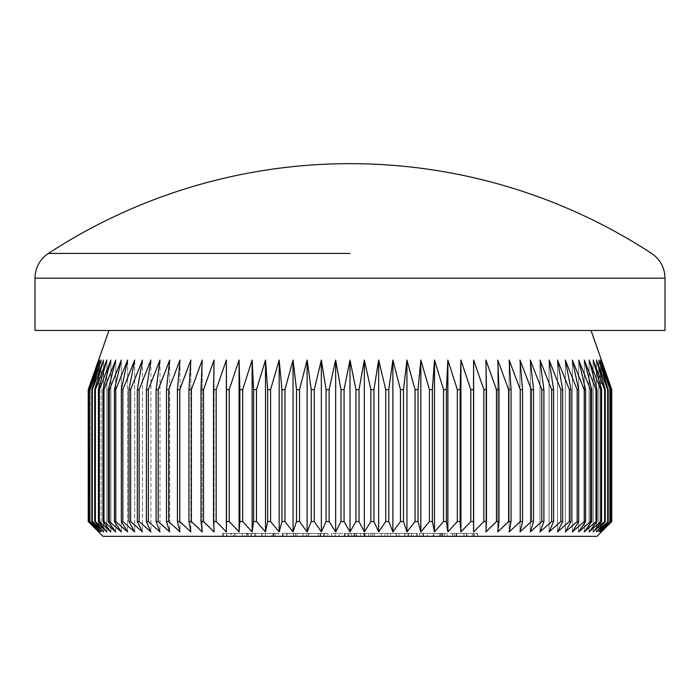<?xml version="1.0" encoding="UTF-8"?>
<svg xmlns="http://www.w3.org/2000/svg" width="700" height="700" viewBox="0 0 700 700"><rect width="100%" height="100%" fill="white"/><g stroke="black" fill="none" stroke-linecap="round" stroke-linejoin="round"><path stroke-width="0.53" stroke-dasharray="3.5 2.62" d="M103.031 536.34L596.969 536.34M344.059 521.553L340.988 521.553L340.988 389.637L344.059 389.637L344.059 521.553L350 531.904L355.941 521.553L359.012 521.553L364.35 531.904L370.869 521.553L373.931 521.553L378.656 531.904L385.726 521.553L388.771 521.553L392.875 531.904L400.479 521.553L403.489 521.553L406.945 531.904L415.056 521.553L418.031 521.553L420.831 531.904L429.424 521.553L432.346 521.553L434.49 531.904L443.537 521.553L446.399 521.553L447.869 531.904L457.336 521.553L460.136 521.553L460.924 531.904L470.794 521.553L473.515 521.553L473.629 531.904L483.858 521.553L486.483 521.553L485.923 531.904L496.475 521.553L499.012 521.553L497.77 531.904L508.62 521.553L511.061 521.553L509.145 531.904L520.249 521.553L522.576 521.553L519.995 531.904L531.326 521.553L533.531 521.553L530.294 531.904L541.809 521.553L543.883 521.553L539.997 531.904L551.661 521.553L553.613 521.553L549.089 531.904L560.858 521.553L562.669 521.553L557.532 531.904L569.371 521.553L571.034 521.553L565.294 531.904L577.168 521.553L578.681 521.553L572.355 531.904L584.22 521.553L585.576 521.553L578.69 531.904L590.511 521.553L591.71 521.553L584.281 531.904L596.015 521.553L597.048 521.553L589.102 531.904L600.722 521.553L601.589 521.553L593.145 531.904L604.608 521.553L605.299 521.553L596.4 531.904L608.186 521.553L598.85 531.904L610.225 521.553L600.486 531.904L611.415 521.553L601.309 531.904L601.309 360.054L611.415 389.637L611.415 521.553M611.756 521.553L611.756 389.637L601.309 360.054L601.309 531.904M35 330.479L665 330.479M429.424 521.553L429.424 389.637L432.346 389.637L434.49 360.054L443.537 389.637L446.399 389.637L447.869 360.054L457.336 389.637L460.136 389.637L460.924 360.054L470.794 389.637L473.515 389.637L473.629 360.054L483.858 389.637L486.483 389.637L485.923 360.054L496.475 389.637L499.012 389.637L497.77 360.054L508.62 389.637L511.061 389.637L509.145 360.054L520.249 389.637L522.576 389.637L519.995 360.054L531.326 389.637L533.531 389.637L530.294 360.054L541.809 389.637L543.883 389.637L539.997 360.054L551.661 389.637L553.613 389.637L549.089 360.054L560.858 389.637L562.669 389.637L557.532 360.054L569.371 389.637L571.034 389.637L565.294 360.054L577.168 389.637L578.681 389.637L572.355 360.054L584.22 389.637L585.576 389.637L578.69 360.054L590.511 389.637L591.71 389.637L584.281 360.054L596.015 389.637L597.048 389.637L589.102 360.054L600.722 389.637L601.589 389.637L593.145 360.054L604.608 389.637L605.299 389.637L596.4 360.054L607.661 389.637L608.186 389.637L598.85 360.054L610.225 389.637L600.486 360.054L611.415 389.637M420.831 531.904L420.831 360.054L418.031 389.637L418.031 521.553M344.059 389.637L350 360.054L355.941 389.637L359.012 389.637L364.35 360.054L370.869 389.637L373.931 389.637L378.656 360.054L385.726 389.637L388.771 389.637L392.875 360.054L400.479 389.637L403.489 389.637L406.945 360.054L415.056 389.637L418.031 389.637M303.345 536.34L282.275 536.34L305.358 536.34L293.317 536.34L303.345 536.34L303.345 533.383L295.479 533.383L295.479 536.34M324.415 536.34L318.395 536.34L327.924 536.34L324.415 536.34L324.415 533.383L324.415 536.34M344.479 536.34L368.559 536.34L344.479 536.34L344.479 533.383L360.535 533.383L360.535 536.34M477.418 536.34L450.835 536.34L477.418 536.34L477.418 533.383L463.916 533.383L463.916 536.34L463.916 533.383L450.835 533.383L450.835 536.34M286.545 536.34L283.027 536.34L286.545 536.34L286.545 533.383L286.545 536.34M308.473 533.383L293.562 533.383L320.154 533.383L320.154 536.34L323.662 536.34L293.562 536.34L320.154 536.34L308.63 536.34L320.154 536.34L320.154 533.383L323.662 533.383L323.662 536.34L323.662 533.383L320.154 533.383L320.154 536.34L320.154 533.383L308.473 533.383L308.473 536.34M433.869 533.383L419.475 533.383L422.993 533.383L422.993 536.34L419.475 536.34L444.561 536.34L422.993 536.34L422.993 533.383L422.993 536.34L422.993 533.383L433.869 533.383L433.869 536.34M466.979 533.383L452.585 533.383L456.102 533.383L456.102 536.34L452.585 536.34L477.671 536.34L456.102 536.34L456.102 533.383L456.102 536.34L456.102 533.383L466.979 533.383L466.979 536.34M396.261 533.383L381.351 533.383L407.942 533.383L407.942 536.34L411.451 536.34L381.351 536.34L407.942 536.34L384.869 536.34L407.942 536.34L407.942 533.383L411.451 533.383L411.451 536.34L411.451 533.383L407.942 533.383L407.942 536.34L407.942 533.383L396.261 533.383L396.261 536.34M339.168 533.383L374.334 533.383L331.686 533.383L335.204 533.383L335.204 536.34L331.686 536.34L374.334 536.34L335.204 536.34L335.204 533.383L335.204 536.34L335.204 533.383L339.168 533.383L339.168 536.34M250.924 536.34L276.509 536.34L250.924 536.34L250.924 533.383L261.354 533.383L261.354 536.34M226.844 536.34L242.392 536.34L226.844 536.34L242.392 536.34L226.844 536.34L226.844 533.383L226.844 536.34L226.844 533.383L242.392 533.383L242.392 536.34L242.392 533.383L226.844 533.383L226.844 536.34M420.735 533.383L442.803 533.383L439.294 533.383L439.294 536.34L420.735 536.34L447.317 536.34L427.63 536.34L439.294 536.34L439.294 533.383L439.294 536.34L439.294 533.383L420.735 533.383L420.735 536.34M413.21 536.34L390.635 536.34L413.21 536.34L413.21 533.383L404.723 533.383L404.723 536.34M387.625 536.34L372.575 536.34L387.625 536.34L387.625 533.383L387.625 536.34M278.766 536.34L252.175 536.34L278.766 536.34L278.766 533.383L265.265 533.383L265.265 536.34L265.265 533.383L252.175 533.383L252.175 536.34M226.599 536.34L248.168 536.34L222.582 536.34L244.65 536.34L226.599 536.34L226.599 533.383L230.606 533.383L230.606 536.34M611.24 389.637L611.24 521.553M610.225 389.637L610.225 521.553M609.875 389.637L609.875 521.553M608.186 389.637L608.186 521.553M607.661 389.637L607.661 521.553M605.299 389.637L605.299 521.553M604.608 389.637L604.608 521.553M601.589 389.637L601.589 521.553M600.722 389.637L600.722 521.553M597.048 389.637L597.048 521.553M596.015 389.637L596.015 521.553M591.71 389.637L591.71 521.553M590.511 389.637L590.511 521.553M585.576 389.637L585.576 521.553M584.22 389.637L584.22 521.553M578.681 389.637L578.681 521.553M577.168 389.637L577.168 521.553M571.034 389.637L571.034 521.553M569.371 389.637L569.371 521.553M562.669 389.637L562.669 521.553M560.858 389.637L560.858 521.553M553.613 389.637L553.613 521.553M551.661 389.637L551.661 521.553M543.883 389.637L543.883 521.553M541.809 389.637L541.809 521.553M533.531 389.637L533.531 521.553M531.326 389.637L531.326 521.553M522.576 389.637L522.576 521.553M520.249 389.637L520.249 521.553M511.061 389.637L511.061 521.553M508.62 389.637L508.62 521.553M499.012 389.637L499.012 521.553M496.475 389.637L496.475 521.553M486.483 389.637L486.483 521.553M483.858 389.637L483.858 521.553M473.515 389.637L473.515 521.553M470.794 389.637L470.794 521.553M460.136 389.637L460.136 521.553M457.336 389.637L457.336 521.553M446.399 389.637L446.399 521.553M443.537 389.637L443.537 521.553M432.346 389.637L432.346 521.553M415.056 389.637L415.056 521.553M403.489 389.637L403.489 521.553M400.479 389.637L400.479 521.553M388.771 389.637L388.771 521.553M385.726 389.637L385.726 521.553M373.931 389.637L373.931 521.553M370.869 389.637L370.869 521.553M359.012 389.637L359.012 521.553M355.941 389.637L355.941 521.553M329.131 389.637L329.131 521.553L326.069 521.553L326.069 389.637L329.131 389.637L335.65 360.054L335.65 531.904L340.988 521.553M314.274 389.637L314.274 521.553L311.229 521.553L311.229 389.637L314.274 389.637L321.344 360.054L321.344 531.904L326.069 521.553M299.521 389.637L299.521 521.553L296.511 521.553L296.511 389.637L299.521 389.637L307.125 360.054L307.125 531.904L311.229 521.553M284.944 389.637L284.944 521.553L281.969 521.553L281.969 389.637L284.944 389.637L293.055 360.054L293.055 531.904L296.511 521.553M270.576 389.637L270.576 521.553L267.654 521.553L267.654 389.637L270.576 389.637M256.463 389.637L256.463 521.553L253.601 521.553L253.601 389.637L256.463 389.637L265.51 360.054L265.51 531.904L267.654 521.553M242.664 389.637L242.664 521.553L239.864 521.553L239.864 389.637L242.664 389.637L252.131 360.054L252.131 531.904L253.601 521.553M229.206 389.637L229.206 521.553L226.485 521.553L226.485 389.637L229.206 389.637L239.076 360.054L239.076 531.904L239.864 521.553M216.143 389.637L216.143 521.553L213.518 521.553L213.518 389.637L216.143 389.637L226.371 360.054L226.485 521.553M203.525 389.637L203.525 521.553L200.987 521.553L200.987 389.637L203.525 389.637L214.077 360.054L214.077 531.904L213.518 521.553M191.38 389.637L191.38 521.553L188.939 521.553L188.939 389.637L191.38 389.637L202.23 360.054L202.23 531.904L200.987 521.553M179.751 389.637L179.751 521.553L177.424 521.553L177.424 389.637L179.751 389.637L190.855 360.054L190.855 531.904L188.939 521.553M168.674 389.637L168.674 521.553L166.469 521.553L166.469 389.637L168.674 389.637L180.005 360.054L180.005 531.904L177.424 521.553M158.191 389.637L158.191 521.553L156.117 521.553L156.117 389.637L158.191 389.637L169.706 360.054L169.706 531.904L166.469 521.553M148.339 389.637L148.339 521.553L146.388 521.553L146.388 389.637L148.339 389.637L160.002 360.054L160.002 531.904L156.117 521.553M139.143 389.637L139.143 521.553L137.331 521.553L137.331 389.637L139.143 389.637L150.911 360.054L150.911 531.904L146.388 521.553M130.629 389.637L130.629 521.553L128.966 521.553L128.966 389.637L130.629 389.637L142.468 360.054L142.468 531.904L137.331 521.553M122.832 389.637L122.832 521.553L121.319 521.553L121.319 389.637L122.832 389.637L134.706 360.054L134.706 531.904L128.966 521.553M115.78 389.637L115.78 521.553L114.424 521.553L114.424 389.637L115.78 389.637L127.645 360.054L127.645 531.904L121.319 521.553M109.489 389.637L109.489 521.553L108.29 521.553L108.29 389.637L109.489 389.637L121.31 360.054L121.31 531.904L114.424 521.553M103.985 389.637L103.985 521.553L102.953 521.553L102.953 389.637L103.985 389.637L115.719 360.054L115.719 531.904L108.29 521.553M99.277 389.637L99.277 521.553L98.411 521.553L98.411 389.637L99.277 389.637L110.897 360.054L110.897 531.904L102.953 521.553M95.392 389.637L95.392 521.553L94.701 521.553L94.701 389.637L95.392 389.637L106.855 360.054L106.855 531.904L98.411 521.553M92.339 389.637L92.339 521.553L91.814 521.553L91.814 389.637L92.339 389.637L103.6 360.054L103.6 531.904L94.701 521.553M90.125 389.637L90.125 521.553L89.775 389.637L101.15 360.054L101.15 531.904L91.814 521.553M88.76 389.637L88.76 521.553L88.585 389.637L99.514 360.054L99.514 531.904L89.775 521.553M88.585 389.637L98.691 360.054L88.244 389.637L88.244 521.553L98.691 531.904L88.585 521.553M350 330.479L108.946 330.479L350 330.479M340.988 389.637L335.65 360.054M326.069 389.637L321.344 360.054M311.229 389.637L307.125 360.054M296.511 389.637L293.055 360.054M281.969 389.637L279.169 360.054L279.169 531.904L281.969 521.553M267.654 389.637L265.51 360.054M253.601 389.637L252.131 360.054M239.864 389.637L239.076 360.054M226.485 389.637L226.371 360.054M213.518 389.637L214.077 360.054L214.077 531.904L203.525 521.553M200.987 389.637L202.23 360.054L202.23 531.904L191.38 521.553M188.939 389.637L190.855 360.054L190.855 531.904L179.751 521.553M177.424 389.637L180.005 360.054L180.005 531.904L168.674 521.553M166.469 389.637L169.706 360.054L169.706 531.904L158.191 521.553M156.117 389.637L160.002 360.054L160.002 531.904L148.339 521.553M146.388 389.637L150.911 360.054L150.911 531.904L139.143 521.553M137.331 389.637L142.468 360.054L142.468 531.904L130.629 521.553M128.966 389.637L134.706 360.054L134.706 531.904L122.832 521.553M121.319 389.637L127.645 360.054L127.645 531.904L115.78 521.553M114.424 389.637L121.31 360.054L121.31 531.904L109.489 521.553M108.29 389.637L115.719 360.054L115.719 531.904L103.985 521.553M102.953 389.637L110.897 360.054L110.897 531.904L99.277 521.553M98.411 389.637L106.855 360.054L106.855 531.904L95.392 521.553M94.701 389.637L103.6 360.054L103.6 531.904L92.339 521.553M91.814 389.637L101.15 360.054L101.15 531.904L90.125 521.553M89.775 389.637L99.514 360.054L99.514 531.904L88.76 521.553M216.143 521.553L226.371 531.904M229.206 521.553L239.076 531.904M242.664 521.553L252.131 531.904M256.463 521.553L265.51 531.904M270.576 521.553L279.169 531.904M284.944 521.553L293.055 531.904M299.521 521.553L307.125 531.904M314.274 521.553L321.344 531.904M329.131 521.553L335.65 531.904M98.691 360.054L98.691 531.904L98.691 360.054M350 360.054L350 531.904M364.35 360.054L364.35 531.904M378.656 360.054L378.656 531.904M392.875 360.054L392.875 531.904M406.945 360.054L406.945 531.904M434.49 360.054L434.49 531.904M447.869 360.054L447.869 531.904M460.924 360.054L460.924 531.904M473.629 360.054L473.629 531.904M485.923 360.054L485.923 531.904L485.923 360.054M497.77 360.054L497.77 531.904L497.77 360.054M509.145 360.054L509.145 531.904L509.145 360.054M519.995 360.054L519.995 531.904L519.995 360.054M530.294 360.054L530.294 531.904L530.294 360.054M539.997 360.054L539.997 531.904L539.997 360.054M549.089 360.054L549.089 531.904L549.089 360.054M557.532 360.054L557.532 531.904L557.532 360.054M565.294 360.054L565.294 531.904L565.294 360.054M572.355 360.054L572.355 531.904L572.355 360.054M578.69 360.054L578.69 531.904L578.69 360.054M584.281 360.054L584.281 531.904L584.281 360.054M589.102 360.054L589.102 531.904L589.102 360.054M593.145 360.054L593.145 531.904L593.145 360.054M596.4 360.054L596.4 531.904L596.4 360.054M598.85 360.054L598.85 531.904L598.85 360.054M600.486 360.054L600.486 531.904L600.486 360.054M452.585 533.383L452.585 536.34L452.585 533.383M477.671 533.383L477.671 536.34M474.154 533.383L474.154 536.34L474.154 533.383M473.742 533.383L473.742 536.34M466.366 533.383L466.366 536.34M456.636 533.383L456.636 536.34M419.475 533.383L419.475 536.34L419.475 533.383M444.561 533.383L444.561 536.34M441.053 533.383L441.053 536.34L441.053 533.383M440.632 533.383L440.632 536.34M433.256 533.383L433.256 536.34M423.526 533.383L423.526 536.34M381.351 533.383L381.351 536.34M396.375 533.383L396.375 536.34L396.384 533.383L407.942 533.383L396.384 533.383M407.942 533.383L407.942 536.34M396.419 533.383L396.419 536.34M384.869 533.383L384.869 536.34M331.686 533.383L331.686 536.34L331.686 533.383M345.065 533.383L345.065 536.34M354.165 533.383L354.165 536.34M364.648 533.383L364.648 536.34M374.334 533.383L374.334 536.34M370.816 533.383L370.816 536.34L370.816 533.383M364.035 533.383L364.035 536.34M354.769 533.383L354.769 536.34M351.251 533.383L351.251 536.34L351.251 533.383M344.453 533.383L344.453 536.34M293.562 533.383L293.562 536.34M308.586 533.383L308.586 536.34M308.595 533.383L320.154 533.383L297.08 533.383L308.595 533.383L308.63 536.34L297.08 536.34L308.595 536.34L308.595 533.383M320.154 533.383L320.154 536.34M297.08 533.383L297.08 536.34M283.027 533.383L283.027 536.34L283.027 533.383L286.545 533.383L283.027 533.383M261.354 533.383L271.88 533.383L271.88 536.34M271.88 533.383L275.004 533.383L275.004 536.34M275.004 533.383L261.8 533.383L261.8 536.34M261.8 533.383L247.415 533.383L247.415 536.34M247.415 533.383L250.705 533.383L250.705 536.34M250.705 533.383L261.879 533.383L261.879 536.34M261.879 533.383L273.394 533.383L273.394 536.34M273.394 533.383L276.509 533.383L276.509 536.34M276.509 533.383L250.924 533.383M251.291 533.383L273 533.383L251.291 533.383L251.291 536.34L273 536.34L251.291 536.34M273 533.383L273 536.34M254.695 533.383L254.695 536.34M262.062 533.383L262.062 536.34M223.335 533.383L223.335 536.34L223.335 533.383L242.392 533.383L242.392 536.34L242.392 533.383L223.335 533.383M450.835 533.383L477.418 533.383M473.909 533.383L464.03 533.383L473.909 533.383L473.909 536.34L454.344 536.34L473.909 536.34M454.344 533.383L464.03 533.383L454.344 533.383L454.344 536.34M464.03 533.383L464.03 536.34L464.03 533.383M472.421 533.383L472.421 536.34M442.094 533.383L442.094 536.34M442.803 533.383L442.803 536.34L442.803 533.383L447.317 533.383L447.317 536.34L447.317 533.383L442.803 533.383L442.803 536.34L442.803 533.383M427.63 533.383L439.294 533.383L427.63 533.383L427.63 536.34M404.723 533.383L395.649 533.383L395.649 536.34M395.649 533.383L392.14 533.383L392.14 536.34M392.14 533.383L404.898 533.383L404.898 536.34M404.898 533.383L416.719 533.383L416.719 536.34M416.719 533.383L399.009 533.383L399.009 536.34M399.009 533.383L417.217 533.383L417.217 536.34L417.217 533.383L390.635 533.383L390.635 536.34M390.635 533.383L405.808 533.383L405.808 536.34M405.808 533.383L413.21 533.383M372.575 533.383L372.575 536.34L372.575 533.383L387.625 533.383L372.575 533.383M360.535 533.383L363.239 533.383L363.239 536.34M363.239 533.383L352.896 533.383L352.896 536.34M352.896 533.383L356.956 533.383L356.956 536.34M356.956 533.383L368.559 533.383L368.559 536.34M368.559 533.383L356.335 533.383L356.335 536.34M356.335 533.383L344.479 533.383M356.519 533.383L365.05 533.383L347.996 533.383L356.519 533.383L356.519 536.34L365.05 536.34L356.519 536.34M365.05 533.383L365.05 536.34M356.213 533.383L356.213 536.34M347.996 533.383L347.996 536.34M318.395 533.383L327.924 533.383L318.395 533.383L318.395 536.34M320.696 533.383L320.696 536.34M327.924 533.383L327.924 536.34L327.924 533.383M295.479 533.383L287.297 533.383L287.297 536.34M287.297 533.383L283.78 533.383L283.78 536.34M283.78 533.383L295.426 533.383L295.426 536.34M295.426 533.383L306.863 533.383L306.863 536.34M306.863 533.383L302.286 533.383L302.286 536.34M302.286 533.383L306.53 533.383L306.53 536.34M306.53 533.383L308.866 533.383L308.866 536.34M308.866 533.383L295.33 533.383L295.33 536.34M295.33 533.383L282.275 533.383L282.275 536.34M282.275 533.383L285.793 533.383L285.793 536.34M285.793 533.383L288.855 533.383L288.855 536.34M288.855 533.383L295.391 533.383L295.391 536.34M295.391 533.383L305.358 533.383L305.358 536.34M305.358 533.383L293.317 533.383L293.317 536.34L293.317 533.383L303.345 533.383M252.175 533.383L278.766 533.383M275.257 533.383L265.379 533.383L275.257 533.383L275.257 536.34L255.693 536.34L275.257 536.34M255.693 533.383L265.379 533.383L255.693 533.383L255.693 536.34M265.379 533.383L265.379 536.34L265.379 533.383M273.77 533.383L273.77 536.34M230.606 533.383L246.662 533.383L246.662 536.34L246.662 533.383L233.354 533.383L233.354 536.34M233.354 533.383L231.245 533.383L231.245 536.34M231.245 533.383L235.848 533.383L235.848 536.34M235.848 533.383L248.168 533.383L248.168 536.34M248.168 533.383L234.517 533.383L234.517 536.34M234.517 533.383L222.582 533.383L222.582 536.34M222.582 533.383L226.091 533.383L226.091 536.34M226.091 533.383L234.719 533.383L234.719 536.34M234.719 533.383L244.65 533.383L244.65 536.34M244.65 533.383L235.218 533.383L235.218 536.34M235.218 533.383L226.599 533.383M35 278.18L665 278.18M456.102 533.383L456.102 536.34M422.993 533.383L422.993 536.34M335.204 533.383L335.204 536.34M408.8 533.383L408.8 536.34M348.854 533.383L348.854 536.34"/><path stroke-width="1.05" d="M350 253.418L48.405 253.418L350 253.418M329.131 389.637L326.069 389.637L326.069 521.553L329.131 521.553L329.131 389.637L335.65 360.054L340.988 389.637L344.059 389.637L350 360.054L355.941 389.637L359.012 389.637L364.35 360.054L370.869 389.637L373.931 389.637L378.656 360.054L385.726 389.637L388.771 389.637L392.875 360.054L400.479 389.637L403.489 389.637L406.945 360.054L415.056 389.637L418.031 389.637L420.831 360.054L429.424 389.637L432.346 389.637L434.49 360.054L443.537 389.637L446.399 389.637L447.869 360.054L457.336 389.637L460.136 389.637L460.924 360.054L470.794 389.637L473.515 389.637L473.629 360.054L483.858 389.637L486.483 389.637L485.923 360.054L496.475 389.637L499.012 389.637L497.77 360.054L508.62 389.637L511.061 389.637L509.145 360.054L520.249 389.637L522.576 389.637L519.995 360.054L531.326 389.637L533.531 389.637L530.294 360.054L541.809 389.637L543.883 389.637L539.997 360.054L551.661 389.637L553.613 389.637L549.089 360.054L560.858 389.637L562.669 389.637L557.532 360.054L569.371 389.637L571.034 389.637L565.294 360.054L577.168 389.637L578.681 389.637L572.355 360.054L584.22 389.637L585.576 389.637L578.69 360.054L590.511 389.637L591.71 389.637L584.281 360.054L596.015 389.637L597.048 389.637L589.102 360.054L600.722 389.637L601.589 389.637L593.145 360.054L604.608 389.637L605.299 389.637L596.4 360.054L607.661 389.637L608.186 389.637L598.85 360.054L610.225 389.637L600.486 360.054L611.415 389.637L601.309 360.054L611.756 389.637L611.756 521.553L596.969 536.34L103.031 536.34L88.244 521.553L88.244 389.637L98.691 360.054L88.585 389.637L88.76 521.553L88.585 389.637M601.309 531.904L611.415 521.553L600.486 531.904L610.225 521.553L598.85 531.904L608.186 521.553L596.4 531.904L605.299 521.553L604.608 521.553L593.145 531.904L601.589 521.553L600.722 521.553L589.102 531.904L597.048 521.553L596.015 521.553L584.281 531.904L591.71 521.553L590.511 521.553L578.69 531.904L585.576 521.553L584.22 521.553L572.355 531.904L578.681 521.553L577.168 521.553L565.294 531.904L571.034 521.553L569.371 521.553L557.532 531.904L562.669 521.553L560.858 521.553L549.089 531.904L553.613 521.553L551.661 521.553L539.997 531.904L543.883 521.553L541.809 521.553L530.294 531.904L533.531 521.553L531.326 521.553L519.995 531.904L522.576 521.553L520.249 521.553L509.145 531.904L511.061 521.553L508.62 521.553L497.77 531.904L499.012 521.553L496.475 521.553L485.923 531.904L486.483 521.553L483.858 521.553L473.629 531.904L473.515 521.553L470.794 521.553L460.924 531.904L460.136 521.553L457.336 521.553L447.869 531.904L446.399 521.553L443.537 521.553L434.49 531.904L432.346 521.553L429.424 521.553L420.831 531.904L418.031 521.553L415.056 521.553L406.945 531.904L403.489 521.553L400.479 521.553L392.875 531.904L388.771 521.553L385.726 521.553L378.656 531.904L373.931 521.553L370.869 521.553L364.35 531.904L359.012 521.553L355.941 521.553L350 531.904L344.059 521.553L340.988 521.553L335.65 531.904L329.131 521.553M591.054 330.479L611.756 389.637L611.756 521.553M429.424 521.553L429.424 389.637L420.831 360.054L420.831 531.904M665 330.479L35 330.479L35 278.18L665 278.18L665 330.479M35 278.18C35.184 269.001 38.745 261.415 45.692 255.412L48.405 253.418A551.6 551.6 0 0 1 651.595 253.418L654.308 255.412C661.255 261.415 664.816 269.001 665 278.18M359.012 389.637L359.012 521.553M355.941 389.637L355.941 521.553M370.869 389.637L370.869 521.553M373.931 389.637L373.931 521.553M385.726 389.637L385.726 521.553M388.771 389.637L388.771 521.553M400.479 389.637L400.479 521.553M403.489 389.637L403.489 521.553M415.056 389.637L415.056 521.553M418.031 389.637L418.031 521.553M432.346 389.637L432.346 521.553M443.537 389.637L443.537 521.553M446.399 389.637L446.399 521.553M457.336 389.637L457.336 521.553M460.136 389.637L460.136 521.553M470.794 389.637L470.794 521.553M473.515 389.637L473.515 521.553M483.858 389.637L483.858 521.553M486.483 389.637L486.483 521.553M496.475 389.637L496.475 521.553M499.012 389.637L499.012 521.553M508.62 389.637L508.62 521.553M511.061 389.637L511.061 521.553M520.249 389.637L520.249 521.553M522.576 389.637L522.576 521.553M531.326 389.637L531.326 521.553M533.531 389.637L533.531 521.553M541.809 389.637L541.809 521.553M543.883 389.637L543.883 521.553M551.661 389.637L551.661 521.553M553.613 389.637L553.613 521.553M560.858 389.637L560.858 521.553M562.669 389.637L562.669 521.553M569.371 389.637L569.371 521.553M571.034 389.637L571.034 521.553M577.168 389.637L577.168 521.553M578.681 389.637L578.681 521.553M584.22 389.637L584.22 521.553M585.576 389.637L585.576 521.553M590.511 389.637L590.511 521.553M591.71 389.637L591.71 521.553M596.015 389.637L596.015 521.553M597.048 389.637L597.048 521.553M600.722 389.637L600.722 521.553M601.589 389.637L601.589 521.553M604.608 389.637L604.608 521.553M605.299 389.637L605.299 521.553M607.661 389.637L607.661 521.553M608.186 389.637L608.186 521.553M609.875 389.637L609.875 521.553M610.225 389.637L610.225 521.553M611.24 389.637L611.24 521.553M611.415 389.637L611.415 521.553M89.775 389.637L89.775 521.553L89.775 389.637L99.514 360.054L88.76 389.637M91.814 389.637L91.814 521.553L92.339 521.553L92.339 389.637L91.814 389.637L101.15 360.054L90.125 389.637M94.701 389.637L94.701 521.553L95.392 521.553L95.392 389.637L94.701 389.637L103.6 360.054L92.339 389.637M98.411 389.637L98.411 521.553L99.277 521.553L99.277 389.637L98.411 389.637L106.855 360.054L95.392 389.637M102.953 389.637L102.953 521.553L103.985 521.553L103.985 389.637L102.953 389.637L110.897 360.054L99.277 389.637M108.29 389.637L108.29 521.553L109.489 521.553L109.489 389.637L108.29 389.637L115.719 360.054L103.985 389.637M114.424 389.637L114.424 521.553L115.78 521.553L115.78 389.637L114.424 389.637L121.31 360.054L109.489 389.637M121.319 389.637L121.319 521.553L122.832 521.553L122.832 389.637L121.319 389.637L127.645 360.054L115.78 389.637M128.966 389.637L128.966 521.553L130.629 521.553L130.629 389.637L128.966 389.637L134.706 360.054L122.832 389.637M137.331 389.637L137.331 521.553L139.143 521.553L139.143 389.637L137.331 389.637L142.468 360.054L130.629 389.637M146.388 389.637L146.388 521.553L148.339 521.553L148.339 389.637L146.388 389.637L150.911 360.054L139.143 389.637M156.117 389.637L156.117 521.553L158.191 521.553L158.191 389.637L156.117 389.637L160.002 360.054L148.339 389.637M166.469 389.637L166.469 521.553L168.674 521.553L168.674 389.637L166.469 389.637L169.706 360.054L158.191 389.637M177.424 389.637L177.424 521.553L179.751 521.553L179.751 389.637L177.424 389.637L180.005 360.054L168.674 389.637M188.939 389.637L188.939 521.553L191.38 521.553L191.38 389.637L188.939 389.637L190.855 360.054L179.751 389.637M200.987 389.637L200.987 521.553L203.525 521.553L203.525 389.637L200.987 389.637L202.23 360.054L191.38 389.637M213.518 389.637L213.518 521.553L216.143 521.553L216.143 389.637L213.518 389.637L214.077 360.054L203.525 389.637M226.485 389.637L226.485 521.553L229.206 521.553L229.206 389.637L226.485 389.637L226.371 360.054L226.371 531.904L216.143 521.553M239.864 389.637L239.864 521.553L242.664 521.553L242.664 389.637L239.864 389.637L239.076 360.054L239.076 531.904L229.206 521.553M253.601 389.637L253.601 521.553L256.463 521.553L256.463 389.637L253.601 389.637L252.131 360.054L252.131 531.904L242.664 521.553M267.654 389.637L267.654 521.553L270.576 521.553L270.576 389.637L267.654 389.637L265.51 360.054L265.51 531.904L256.463 521.553M281.969 389.637L281.969 521.553L284.944 521.553L284.944 389.637L281.969 389.637L279.169 360.054L270.576 389.637L279.169 360.054L279.169 531.904L270.576 521.553M296.511 389.637L296.511 521.553L299.521 521.553L299.521 389.637L296.511 389.637L293.055 360.054L293.055 531.904L284.944 521.553M311.229 389.637L311.229 521.553L314.274 521.553L314.274 389.637L311.229 389.637L307.125 360.054L307.125 531.904L299.521 521.553M216.143 389.637L226.371 360.054M229.206 389.637L239.076 360.054M242.664 389.637L252.131 360.054M256.463 389.637L265.51 360.054M284.944 389.637L293.055 360.054M299.521 389.637L307.125 360.054M314.274 389.637L321.344 360.054L326.069 389.637M340.988 389.637L340.988 521.553M344.059 389.637L344.059 521.553M326.069 521.553L321.344 531.904L314.274 521.553M311.229 521.553L307.125 531.904M296.511 521.553L293.055 531.904M281.969 521.553L279.169 531.904M267.654 521.553L265.51 531.904M253.601 521.553L252.131 531.904M239.864 521.553L239.076 531.904M226.485 521.553L226.371 531.904M213.518 521.553L214.077 531.904L203.525 521.553M200.987 521.553L202.23 531.904L191.38 521.553M188.939 521.553L190.855 531.904L179.751 521.553M177.424 521.553L180.005 531.904L168.674 521.553M166.469 521.553L169.706 531.904L158.191 521.553M156.117 521.553L160.002 531.904L148.339 521.553M146.388 521.553L150.911 531.904L139.143 521.553M137.331 521.553L142.468 531.904L130.629 521.553M128.966 521.553L134.706 531.904L122.832 521.553M121.319 521.553L127.645 531.904L115.78 521.553M114.424 521.553L121.31 531.904L109.489 521.553M108.29 521.553L115.719 531.904L103.985 521.553M102.953 521.553L110.897 531.904L99.277 521.553M98.411 521.553L106.855 531.904L95.392 521.553M94.701 521.553L103.6 531.904L92.339 521.553M91.814 521.553L101.15 531.904L90.125 521.553M89.775 521.553L99.514 531.904L88.76 521.553M88.585 521.553L98.691 531.904L88.244 521.553L88.244 389.637L108.946 330.479M350 360.054L350 531.904M335.65 360.054L335.65 531.904M321.344 360.054L321.344 531.904M473.629 360.054L473.629 531.904M460.924 360.054L460.924 531.904M447.869 360.054L447.869 531.904M434.49 360.054L434.49 531.904M406.945 360.054L406.945 531.904M392.875 360.054L392.875 531.904M378.656 360.054L378.656 531.904M364.35 360.054L364.35 531.904"/></g></svg>
